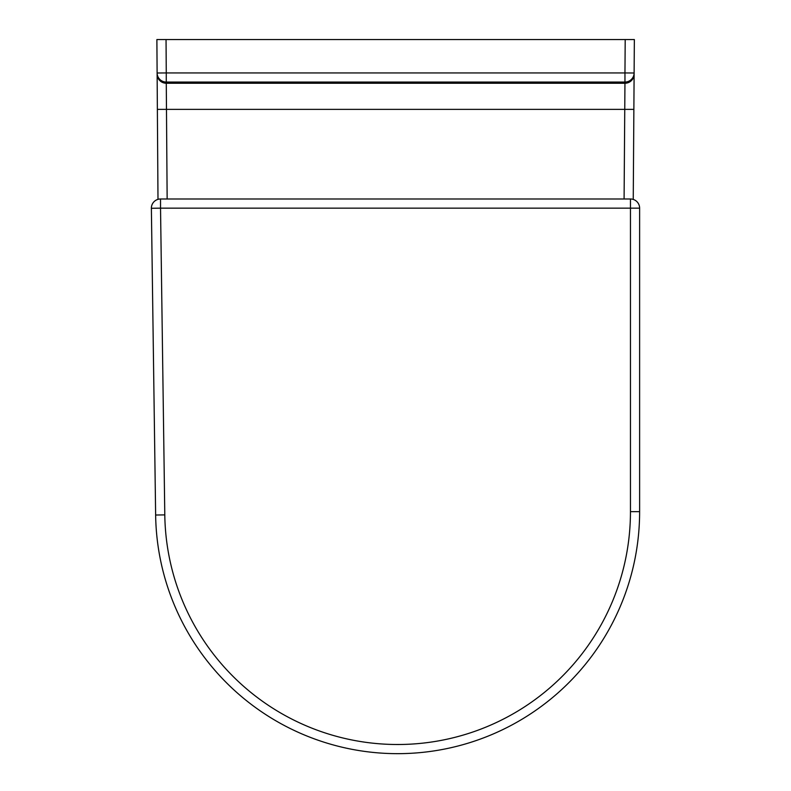 <?xml version="1.0" encoding="UTF-8"?>
<svg xmlns="http://www.w3.org/2000/svg" width="791" height="791" viewBox="0 0 791 791"><rect width="100%" height="100%" fill="white"/><g stroke="black" fill="none" stroke-linecap="round" stroke-linejoin="round"><path stroke-width="1.19" d="M633.245 199.421L634.352 39.55L625.197 39.55L624.959 72.94L166.268 72.94L166.041 39.55L156.885 39.55L157.992 199.352M167.148 198.996L166.268 82.056L624.959 82.056L624.959 72.94L634.115 72.999A9.156 9.126 0.4 0 1 624.959 82.056L624.089 198.996M166.041 39.55L625.197 39.55M151.378 208.28L155.639 515.02A242.006 242.006 0 0 0 399.297 753.655A242.006 242.006 0 0 0 639.622 511.658L639.622 208.152A9.156 9.156 0 0 0 630.457 198.996L160.533 198.996A9.156 9.156 0 0 0 151.378 208.28A9.156 9.156 0 0 1 160.533 198.996L630.457 198.996A9.156 9.156 0 0 1 639.622 208.152L630.457 208.152L630.457 511.658A232.841 232.841 0 0 1 399.228 744.499A232.841 232.841 0 0 1 164.795 514.892L160.533 208.152L151.378 208.28M157.369 109.376L633.868 109.376M166.268 72.94L166.268 82.056A9.156 9.126 -0.4 0 1 157.112 72.999L166.268 72.94M634.115 74.186A9.156 9.126 -179.6 0 1 624.949 83.243L166.278 83.243A9.156 9.126 179.6 0 1 157.122 74.186M155.639 515.02L164.795 514.892M639.622 511.658L630.457 511.658M160.533 198.996L160.533 208.152L630.457 208.152L630.457 198.996"/></g></svg>
